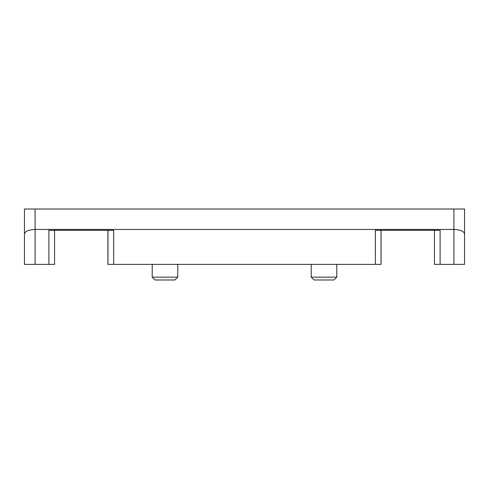 <?xml version="1.0" encoding="UTF-8"?>
<svg xmlns="http://www.w3.org/2000/svg" width="489" height="489" viewBox="0 0 489 489"><rect width="100%" height="100%" fill="white"/><g stroke="black" fill="none" stroke-linecap="round" stroke-linejoin="round"><path stroke-width="0.73" d="M155.062 279.989L152.22 277.153L177.776 277.153L174.934 279.989L155.062 279.989M152.22 264.378L152.22 277.153M314.066 279.989L311.224 277.153L336.78 277.153L333.938 279.989L314.066 279.989M311.224 264.378L311.224 277.153M453.902 264.378L464.55 264.378L464.55 233.883C463.908 231.211 460.357 229.738 453.902 229.469L453.902 264.378L440.118 264.378L440.118 230.301L375.369 230.301L375.369 264.378L381.084 264.378L381.084 230.301M464.55 264.378L464.55 209.011L453.902 209.011L453.902 229.469L35.098 229.469L35.098 209.011L24.45 209.011L24.45 233.883C25.092 231.211 28.643 229.738 35.098 229.469L35.098 264.378L54.579 264.378L54.579 230.301M434.44 230.301L434.44 264.378L440.118 264.378M48.9 264.378L48.9 230.301L113.656 230.301L113.656 264.378L375.369 264.378M35.098 209.011L453.902 209.011M24.45 264.378L24.45 233.883L24.45 264.378L35.098 264.378M336.78 264.378L336.78 277.153M177.776 264.378L177.776 277.153M107.898 230.301L107.898 264.378L113.656 264.378M107.977 230.301L107.977 264.378M381.047 264.378L381.047 230.301"/></g></svg>
